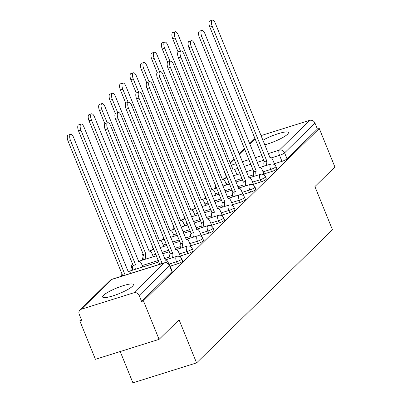 <?xml version="1.0" encoding="UTF-8"?>
<svg xmlns="http://www.w3.org/2000/svg" width="403" height="403" viewBox="0 0 403 403"><rect width="100%" height="100%" fill="white"/><g stroke="black" fill="none" stroke-linecap="round" stroke-linejoin="round"><path stroke-width="0.6" d="M263.9 173.975L271.521 171.592A4.247 0.781 -22.1 0 0 276.574 169.114A4.247 0.781 -22.1 0 0 276.796 168.681L275.934 166.55A4.247 0.781 157.9 0 1 275.707 166.988A4.247 0.781 157.9 0 1 270.655 169.462L263.038 171.849M253.442 184.231L261.058 181.849A4.247 0.781 -22.1 0 0 266.111 179.37A4.247 0.781 -22.1 0 0 266.338 178.937L265.471 176.806A4.247 0.781 157.9 0 1 265.25 177.244A4.247 0.781 157.9 0 1 260.197 179.718L252.575 182.106M242.979 194.488L250.601 192.105A4.247 0.781 -22.1 0 0 255.653 189.627A4.247 0.781 -22.1 0 0 255.875 189.193L255.013 187.063A4.247 0.781 157.9 0 1 254.787 187.501A4.247 0.781 157.9 0 1 249.734 189.974L242.117 192.362M232.521 204.744L240.138 202.361A4.247 0.781 -22.1 0 0 245.19 199.883A4.247 0.781 -22.1 0 0 245.417 199.45L244.55 197.319A4.247 0.781 157.9 0 1 244.329 197.757A4.247 0.781 157.9 0 1 239.276 200.236L231.654 202.618M222.058 215.001L229.68 212.618A4.247 0.781 -22.1 0 0 234.732 210.139A4.247 0.781 -22.1 0 0 234.954 209.706L234.093 207.575A4.247 0.781 157.9 0 1 233.866 208.013A4.247 0.781 157.9 0 1 228.813 210.492L221.197 212.875M211.6 225.257L219.217 222.874A4.247 0.781 -22.1 0 0 224.275 220.396A4.247 0.781 -22.1 0 0 224.496 219.962L223.63 217.832A4.247 0.781 157.9 0 1 223.408 218.27A4.247 0.781 157.9 0 1 218.355 220.748L210.734 223.131M201.137 235.513L208.759 233.13A4.247 0.781 -22.1 0 0 213.812 230.652A4.247 0.781 -22.1 0 0 214.033 230.219L213.172 228.088A4.247 0.781 157.9 0 1 212.95 228.526A4.247 0.781 157.9 0 1 207.893 231.005L200.276 233.387M190.679 245.77L198.296 243.387A4.247 0.781 -22.1 0 0 203.354 240.908A4.247 0.781 -22.1 0 0 203.575 240.475L202.709 238.344A4.247 0.781 157.9 0 1 202.487 238.783A4.247 0.781 157.9 0 1 197.435 241.261L189.813 243.644M180.217 256.026L187.838 253.643A4.247 0.781 -22.1 0 0 192.891 251.165A4.247 0.781 -22.1 0 0 193.113 250.731L192.251 248.601A4.247 0.781 157.9 0 1 192.03 249.039A4.247 0.781 157.9 0 1 186.972 251.517L179.355 253.9M170.131 266.166L177.375 263.9A4.247 0.781 -22.1 0 0 182.433 261.421A4.247 0.781 -22.1 0 0 182.655 260.988L181.788 258.857A4.247 0.781 157.9 0 1 181.567 259.295A4.247 0.781 157.9 0 1 176.514 261.774L169.069 264.101M103.531 295.323A16.568 3.053 -22.1 0 0 102.654 297.021A16.568 3.053 -22.1 0 0 115.918 294.86A16.568 3.053 -22.1 0 0 132.486 286.256A16.568 3.053 -22.1 0 0 133.358 284.558A16.568 3.053 -22.1 0 0 120.094 286.724A16.568 3.053 -22.1 0 0 103.531 295.323M257.643 144.828A16.568 3.053 -22.1 0 0 257.683 145.02A16.568 3.053 -22.1 0 0 257.789 145.186M264.665 144.803A16.568 3.053 -22.1 0 0 287.51 134.254A16.568 3.053 -22.1 0 0 288.382 132.552A16.568 3.053 -22.1 0 0 278.831 133.484A16.568 3.053 -22.1 0 0 262.837 140.304M226.436 177.023L225.025 178.403M215.973 187.279L214.567 188.659M205.515 197.535L204.109 198.916M195.052 207.792L193.647 209.172M184.594 218.048L183.189 219.428M174.131 228.305L172.726 229.685M163.673 238.561L162.268 239.941M153.211 248.817L151.805 250.198M142.753 259.074L141.347 260.454M132.295 269.33L130.884 270.71M81.285 319.342L79.789 320.813L81.643 320.229L79.21 314.234A4.247 3.808 -134.4 0 1 79.945 310.038A4.247 3.808 -134.4 0 1 81.351 309.202L133.877 292.759L164.253 262.978L111.727 279.42L81.351 309.202M120.205 351.547L132.914 382.85L196.578 362.917L179.063 319.781L159.084 339.376L143.453 300.88L319.267 128.492L334.898 166.988L314.914 186.579L332.43 229.715L196.578 362.917M159.084 339.376L95.42 359.305L79.789 320.813M260.942 135.635L309.69 120.371A4.247 3.808 45.6 0 1 314.975 123.076L317.408 129.076L287.032 158.858A4.247 0.781 157.9 0 1 281.979 161.336L274.362 163.719M317.408 129.076L319.267 128.492M141.594 301.464L171.97 271.677A4.247 0.781 -22.1 0 0 172.197 271.244L169.759 265.245A4.247 0.781 157.9 0 1 169.537 265.683L139.161 295.464L141.594 301.464L143.453 300.88M139.161 295.464A4.247 3.808 -134.4 0 0 133.877 292.759M180.201 256.918L180.428 256.545M190.664 246.661L190.891 246.288M201.122 236.405L201.349 236.032M211.585 226.148L211.807 225.776M222.043 215.892L222.27 215.519M232.506 205.636L232.727 205.263M242.964 195.379L243.19 195.007M253.427 185.123L253.648 184.75M263.884 174.867L264.111 174.494M274.347 164.61L274.569 164.238M168.726 263.743L168.328 262.761A4.247 1.708 72.6 0 0 165.719 260.021A4.247 1.708 72.6 0 0 165.416 260.207L110.724 125.862A4.886 1.965 72.6 0 0 107.722 122.714A4.886 1.965 72.6 0 0 107.641 128.889L162.127 263.426A4.247 1.708 72.6 0 0 161.991 263.592M159.578 264.348A4.247 1.708 -107.4 0 1 159.714 264.182L105.228 129.645A4.886 1.965 -107.4 0 1 105.309 123.469L107.722 122.714M162.228 263.33L159.815 264.081M122.457 275.969A4.247 1.708 -107.4 0 1 122.593 275.803L125.006 275.048A4.247 1.708 72.6 0 0 124.87 275.214M130.728 273.38A4.247 1.708 72.6 0 0 128.592 271.642A4.247 1.708 72.6 0 0 128.29 271.829L73.603 137.483A4.886 1.965 72.6 0 0 70.601 134.335A4.886 1.965 72.6 0 0 70.515 140.511L125.106 274.952M122.693 275.702L68.102 141.267A4.886 1.965 -107.4 0 1 68.188 135.091L70.601 134.335M180.473 256.651L178.786 252.505A4.247 1.708 72.6 0 0 176.176 249.764A4.247 1.708 72.6 0 0 175.874 249.951L121.182 115.606A4.886 1.965 72.6 0 0 118.185 112.457A4.886 1.965 72.6 0 0 118.099 118.633L172.59 253.17A4.247 1.708 72.6 0 0 172.565 257.663M170.152 258.419A4.247 1.708 -107.4 0 1 170.177 253.925L115.686 119.389A4.886 1.965 -107.4 0 1 115.772 113.213L118.185 112.457M172.691 253.069L170.278 253.825M190.931 246.394L189.249 242.243A4.247 1.708 72.6 0 0 186.639 239.508A4.247 1.708 72.6 0 0 186.337 239.694L131.645 105.349A4.886 1.965 72.6 0 0 128.643 102.201A4.886 1.965 72.6 0 0 128.562 108.377L183.048 242.913A4.247 1.708 72.6 0 0 183.027 247.407M180.615 248.157A4.247 1.708 -107.4 0 1 180.635 243.669L126.149 109.132A4.886 1.965 -107.4 0 1 126.23 102.956L128.643 102.201M183.148 242.813L180.735 243.568M133.03 270.04A4.247 1.708 -107.4 0 1 133.055 265.547L135.468 264.791A4.247 1.708 72.6 0 0 135.443 269.285M142.823 266.972L141.665 264.126A4.247 1.708 72.6 0 0 139.055 261.386A4.247 1.708 72.6 0 0 138.753 261.572L84.061 127.227A4.886 1.965 72.6 0 0 81.058 124.079A4.886 1.965 72.6 0 0 80.978 130.255L135.569 264.69M133.156 265.446L78.565 131.01A4.886 1.965 -107.4 0 1 78.645 124.834L81.058 124.079M143.493 259.779A4.247 1.708 -107.4 0 1 143.513 255.29L145.926 254.535A4.247 1.708 72.6 0 0 145.906 259.028M153.281 256.716L152.122 253.865A4.247 1.708 72.6 0 0 149.513 251.129A4.247 1.708 72.6 0 0 149.211 251.316L94.524 116.971A4.886 1.965 72.6 0 0 91.521 113.822A4.886 1.965 72.6 0 0 91.436 119.998L146.027 254.434M143.614 255.19L89.023 120.754A4.886 1.965 -107.4 0 1 89.108 114.578L91.521 113.822M201.394 236.138L199.707 231.987A4.247 1.708 72.6 0 0 197.097 229.252A4.247 1.708 72.6 0 0 196.795 229.438L142.103 95.093A4.886 1.965 72.6 0 0 139.1 91.944A4.886 1.965 72.6 0 0 139.02 98.12L193.511 232.657A4.247 1.708 72.6 0 0 193.485 237.15M191.072 237.901A4.247 1.708 -107.4 0 1 191.098 233.413L136.607 98.876A4.886 1.965 -107.4 0 1 136.688 92.7L139.1 91.944M193.611 232.556L191.198 233.312M211.852 225.881L210.17 221.731A4.247 1.708 72.6 0 0 207.555 218.995A4.247 1.708 72.6 0 0 207.258 219.182L152.566 84.837A4.886 1.965 72.6 0 0 149.563 81.688A4.886 1.965 72.6 0 0 149.483 87.864L203.968 222.401A4.247 1.708 72.6 0 0 203.948 226.894M201.535 227.645A4.247 1.708 -107.4 0 1 201.555 223.156L147.07 88.62A4.886 1.965 -107.4 0 1 147.15 82.444L149.563 81.688M204.069 222.3L201.656 223.055M222.315 215.625L220.627 211.474A4.247 1.708 72.6 0 0 218.018 208.739A4.247 1.708 72.6 0 0 217.716 208.92L163.024 74.58A4.886 1.965 72.6 0 0 160.021 71.432A4.886 1.965 72.6 0 0 159.941 77.608L214.431 212.144A4.247 1.708 72.6 0 0 214.406 216.633M211.993 217.388A4.247 1.708 -107.4 0 1 212.018 212.9L157.528 78.363A4.886 1.965 -107.4 0 1 157.608 72.187L160.021 71.432M214.532 212.043L212.119 212.799M163.744 246.46L162.585 243.608A4.247 1.708 72.6 0 0 159.976 240.873A4.247 1.708 72.6 0 0 159.674 241.059L104.982 106.714A4.886 1.965 72.6 0 0 101.979 103.566A4.886 1.965 72.6 0 0 101.899 109.742L107.228 122.87M104.876 123.776L99.486 110.498A4.886 1.965 -107.4 0 1 99.566 104.322L101.979 103.566M174.202 236.203L173.043 233.352A4.247 1.708 72.6 0 0 170.434 230.617A4.247 1.708 72.6 0 0 170.131 230.803L115.444 96.458A4.886 1.965 72.6 0 0 112.442 93.31A4.886 1.965 72.6 0 0 112.356 99.486L117.691 112.613M115.339 113.52L109.943 100.241A4.886 1.965 -107.4 0 1 110.029 94.065L112.442 93.31M184.665 225.947L183.506 223.096A4.247 1.708 72.6 0 0 180.897 220.36A4.247 1.708 72.6 0 0 180.594 220.542L125.902 86.202A4.886 1.965 72.6 0 0 122.9 83.053A4.886 1.965 72.6 0 0 122.819 89.229L128.149 102.357M125.796 103.264L120.406 89.985A4.886 1.965 -107.4 0 1 120.487 83.809L122.9 83.053M232.773 205.369L231.09 201.218A4.247 1.708 72.6 0 0 228.476 198.483A4.247 1.708 72.6 0 0 228.179 198.664L173.486 64.324A4.886 1.965 72.6 0 0 170.484 61.175A4.886 1.965 72.6 0 0 170.404 67.351L224.889 201.888A4.247 1.708 72.6 0 0 224.869 206.376M222.456 207.132A4.247 1.708 -107.4 0 1 222.476 202.644L167.991 68.107A4.886 1.965 -107.4 0 1 168.071 61.931L170.484 61.175M224.99 201.787L222.577 202.543M195.123 215.691L193.964 212.839A4.247 1.708 72.6 0 0 191.354 210.104A4.247 1.708 72.6 0 0 191.052 210.285L136.365 75.945A4.886 1.965 72.6 0 0 133.363 72.797A4.886 1.965 72.6 0 0 133.277 78.973L138.612 92.101M136.259 93.007L130.864 79.729A4.886 1.965 -107.4 0 1 130.95 73.553L133.363 72.797M243.236 195.112L241.548 190.962A4.247 1.708 72.6 0 0 238.939 188.226A4.247 1.708 72.6 0 0 238.636 188.408L183.944 54.067A4.886 1.965 72.6 0 0 180.942 50.919A4.886 1.965 72.6 0 0 180.861 57.095L235.352 191.632A4.247 1.708 72.6 0 0 235.327 196.12M232.914 196.876A4.247 1.708 -107.4 0 1 232.939 192.387L178.448 57.851A4.886 1.965 -107.4 0 1 178.529 51.675L180.942 50.919M235.453 191.531L233.04 192.286M205.585 205.434L204.427 202.583A4.247 1.708 72.6 0 0 201.817 199.848A4.247 1.708 72.6 0 0 201.515 200.029L146.823 65.689A4.886 1.965 72.6 0 0 143.821 62.541A4.886 1.965 72.6 0 0 143.74 68.717L149.07 81.844M146.717 82.751L141.327 69.472A4.886 1.965 -107.4 0 1 141.408 63.296L143.821 62.541M253.694 184.856L252.011 180.705A4.247 1.708 72.6 0 0 249.397 177.97A4.247 1.708 72.6 0 0 249.094 178.151L194.407 43.811A4.886 1.965 72.6 0 0 191.405 40.663A4.886 1.965 72.6 0 0 191.319 46.839L245.81 181.375A4.247 1.708 72.6 0 0 245.79 185.864M243.377 186.619A4.247 1.708 -107.4 0 1 243.397 182.131L188.906 47.594A4.886 1.965 -107.4 0 1 188.992 41.418L191.405 40.663M245.911 181.274L243.498 182.03M216.043 195.178L214.885 192.327A4.247 1.708 72.6 0 0 212.275 189.591A4.247 1.708 72.6 0 0 211.973 189.773L157.286 55.433A4.886 1.965 72.6 0 0 154.284 52.284A4.886 1.965 72.6 0 0 154.198 58.46L159.533 71.588M157.18 72.495L151.785 59.216A4.886 1.965 -107.4 0 1 151.871 53.04L154.284 52.284M264.156 174.6L262.469 170.449A4.247 1.708 72.6 0 0 259.859 167.713A4.247 1.708 72.6 0 0 259.557 167.895L204.865 33.555A4.886 1.965 72.6 0 0 201.863 30.406A4.886 1.965 72.6 0 0 201.782 36.582L256.273 171.119A4.247 1.708 72.6 0 0 256.248 175.607M253.835 176.363A4.247 1.708 -107.4 0 1 253.86 171.874L199.369 37.338A4.886 1.965 -107.4 0 1 199.45 31.162L201.863 30.406M256.373 171.018L253.961 171.774M226.506 184.922L225.348 182.07A4.247 1.708 72.6 0 0 222.738 179.335A4.247 1.708 72.6 0 0 222.436 179.516L167.744 45.176A4.886 1.965 72.6 0 0 164.741 42.028A4.886 1.965 72.6 0 0 164.661 48.204L169.99 61.332M167.638 62.238L162.248 48.959A4.886 1.965 -107.4 0 1 162.328 42.783L164.741 42.028M274.614 164.343L272.932 160.193A4.247 1.708 72.6 0 0 270.317 157.457A4.247 1.708 72.6 0 0 270.015 157.638L215.328 23.298A4.886 1.965 72.6 0 0 212.326 20.15A4.886 1.965 72.6 0 0 212.24 26.326L266.731 160.862A4.247 1.708 72.6 0 0 266.71 165.351M264.297 166.107A4.247 1.708 -107.4 0 1 264.318 161.618L209.827 27.082A4.886 1.965 -107.4 0 1 209.913 20.906L212.326 20.15M266.831 160.762L264.418 161.517M236.964 174.665L235.805 171.814A4.247 1.708 72.6 0 0 233.196 169.079A4.247 1.708 72.6 0 0 232.894 169.26L178.207 34.92A4.886 1.965 72.6 0 0 175.204 31.772A4.886 1.965 72.6 0 0 175.119 37.947L180.448 51.075M178.101 51.982L172.706 38.703A4.886 1.965 -107.4 0 1 172.791 32.527L175.204 31.772M271.521 171.592L270.655 169.462A4.247 1.708 -107.4 0 1 270.428 164.278A4.247 1.708 72.6 0 1 270.73 164.097L259.32 167.663M261.058 181.849L260.197 179.718A4.247 1.708 -107.4 0 1 259.965 174.534A4.247 1.708 72.6 0 1 260.267 174.353L248.863 177.919M250.601 192.105L249.734 189.974A4.247 1.708 -107.4 0 1 249.507 184.791A4.247 1.708 72.6 0 1 249.81 184.609L238.4 188.176M240.138 202.361L239.276 200.236A4.247 1.708 -107.4 0 1 239.044 195.047A4.247 1.708 72.6 0 1 239.347 194.866L227.942 198.437M229.68 212.618L228.813 210.492A4.247 1.708 -107.4 0 1 228.587 205.308A4.247 1.708 72.6 0 1 228.889 205.122L217.479 208.694M219.217 222.874L218.355 220.748A4.247 1.708 -107.4 0 1 218.124 215.565A4.247 1.708 72.6 0 1 218.426 215.378L207.021 218.95M208.759 233.13L207.893 231.005A4.247 1.708 -107.4 0 1 207.666 225.821A4.247 1.708 72.6 0 1 207.968 225.635L196.563 229.206M198.296 243.387L197.435 241.261A4.247 1.708 -107.4 0 1 197.203 236.077A4.247 1.708 72.6 0 1 197.505 235.891L186.1 239.463M187.838 253.643L186.972 251.517A4.247 1.708 -107.4 0 1 186.745 246.334A4.247 1.708 72.6 0 1 187.047 246.147L175.643 249.719M177.375 263.9L176.514 261.774A4.247 1.708 -107.4 0 1 176.282 256.59A4.247 1.708 72.6 0 1 176.585 256.404L165.18 259.975M281.979 161.336L279.546 155.336L271.456 157.87M263.9 160.238L257.164 162.344M250.923 164.298L244.188 166.409M237.946 168.363L234.334 169.492M231.121 165.24L236.052 163.699M242.294 161.744L249.029 159.638M255.27 157.684L262.005 155.573M268.247 153.619L279.314 150.153L309.69 120.371M255.18 138.763L249.749 144.088M244.717 149.019L239.286 154.344M234.259 159.276L230.284 163.175M253.467 174.847L248.273 176.469M242.032 178.423L235.297 180.534M229.06 182.488L225.917 183.471M243.004 185.103L237.81 186.73M231.574 188.68L224.839 190.79M218.597 192.745L215.454 193.727M232.546 195.359L227.352 196.986M221.111 198.936L214.376 201.047M208.139 203.001L204.996 203.983M222.083 205.616L216.895 207.243M210.653 209.192L203.918 211.303M197.677 213.258L194.533 214.24M211.625 215.872L206.432 217.499M200.195 219.449L193.455 221.559M187.219 223.514L184.075 224.496M201.162 226.128L195.974 227.755M189.732 229.705L182.997 231.816M176.756 233.77L173.612 234.753M190.705 236.385L185.511 238.012M179.275 239.961L172.534 242.072M166.298 244.027L163.155 245.009M180.242 246.641L175.053 248.268M168.812 250.218L162.077 252.328M155.835 254.283L152.692 255.265M169.784 256.897L164.59 258.525M158.354 260.474L142.234 265.522M132.642 268.383A4.247 0.781 157.9 0 1 131.852 268.242L132.632 270.161M143.1 258.127A4.247 0.781 157.9 0 1 142.309 257.985L143.09 259.905M153.241 247.885A4.247 0.781 157.9 0 1 152.772 247.729L153.553 249.648M163.699 237.629A4.247 0.781 157.9 0 1 163.23 237.473L164.011 239.392M174.161 227.373A4.247 0.781 157.9 0 1 173.693 227.216L174.474 229.136M184.619 217.116A4.247 0.781 157.9 0 1 184.151 216.96L184.932 218.879M195.082 206.86A4.247 0.781 157.9 0 1 194.614 206.704L195.395 208.623M205.54 196.604A4.247 0.781 157.9 0 1 205.072 196.447L205.852 198.367M216.003 186.347A4.247 0.781 157.9 0 1 215.534 186.191L216.315 188.11M171.97 271.677L169.537 265.683A4.247 3.808 45.6 0 0 164.253 262.978A4.247 1.708 -107.4 0 1 164.555 262.791L112.024 279.234A4.247 4.247 0 0 0 110.321 280.256L79.945 310.038M224.889 172.222A4.247 0.781 157.9 0 1 224.421 172.066L226.773 177.854M287.032 158.858L284.599 152.863A4.247 0.781 157.9 0 1 279.546 155.336A4.247 1.708 72.6 0 1 279.314 150.153A4.247 3.808 45.6 0 1 284.599 152.863L314.975 123.076M110.321 280.256A4.247 3.808 -134.4 0 1 111.727 279.42A4.247 1.708 -107.4 0 1 112.024 279.234M162.127 263.426L159.714 264.182M107.641 128.889L105.228 129.645M122.593 275.803L125.006 275.048M68.102 141.267L70.515 140.511M172.59 253.17L170.177 253.925M118.099 118.633L115.686 119.389M183.048 242.913L180.635 243.669M128.562 108.377L126.149 109.132M133.055 265.547L135.468 264.791M78.565 131.01L80.978 130.255M143.513 255.29L145.926 254.535M89.023 120.754L91.436 119.998M193.511 232.657L191.098 233.413M139.02 98.12L136.607 98.876M203.968 222.401L201.555 223.156M149.483 87.864L147.07 88.62M214.431 212.144L212.018 212.9M159.941 77.608L157.528 78.363M99.486 110.498L101.899 109.742M109.943 100.241L112.356 99.486M120.406 89.985L122.819 89.229M224.889 201.888L222.476 202.644M170.404 67.351L167.991 68.107M130.864 79.729L133.277 78.973M235.352 191.632L232.939 192.387M180.861 57.095L178.448 57.851M141.327 69.472L143.74 68.717M245.81 181.375L243.397 182.131M191.319 46.839L188.906 47.594M151.785 59.216L154.198 58.46M256.273 171.119L253.86 171.874M201.782 36.582L199.369 37.338M162.248 48.959L164.661 48.204M266.731 160.862L264.318 161.618M212.24 26.326L209.827 27.082M172.706 38.703L175.119 37.947M122.074 274.171A4.247 4.247 0 0 0 121.112 276.393M128.058 271.597L158.943 261.925M181.788 258.857A4.247 4.247 0 0 0 176.585 256.404M132.532 263.915A4.247 4.247 0 0 0 131.852 268.242M138.516 261.34L156.424 255.734M162.666 253.779L169.401 251.668M192.251 248.601A4.247 4.247 0 0 0 187.047 246.147M142.994 253.658A4.247 4.247 0 0 0 142.309 257.985M148.979 251.084L153.911 249.538M160.147 247.583L166.887 245.477M173.124 243.523L179.864 241.412M202.709 238.344A4.247 4.247 0 0 0 197.505 235.891M152.465 245.971A4.247 4.247 0 0 0 152.772 247.729M159.437 240.828L164.369 239.281M170.61 237.327L177.345 235.221M183.587 233.266L190.322 231.156M213.172 228.088A4.247 4.247 0 0 0 207.968 225.635M162.923 235.715A4.247 4.247 0 0 0 163.23 237.473M169.9 230.571L174.831 229.025M181.068 227.07L187.808 224.965M194.044 223.01L200.78 220.899M223.63 217.832A4.247 4.247 0 0 0 218.426 215.378M173.381 225.458A4.247 4.247 0 0 0 173.693 227.216M180.358 220.315L185.289 218.769M191.531 216.814L198.266 214.708M204.507 212.754L211.243 210.643M234.093 207.575A4.247 4.247 0 0 0 228.889 205.122M183.844 215.202A4.247 4.247 0 0 0 184.151 216.96M190.821 210.059L195.752 208.512M201.989 206.558L208.729 204.452M214.965 202.497L221.7 200.387M244.55 197.319A4.247 4.247 0 0 0 239.347 194.866M194.301 204.946A4.247 4.247 0 0 0 194.614 206.704M201.278 199.797L206.21 198.256M212.452 196.301L219.187 194.196M225.428 192.241L232.163 190.13M255.013 187.063A4.247 4.247 0 0 0 249.81 184.609M204.764 194.689A4.247 4.247 0 0 0 205.072 196.447M211.741 189.541L216.673 188M222.909 186.045L229.65 183.939M235.886 181.985L242.621 179.874M265.471 176.806A4.247 4.247 0 0 0 260.267 174.353M215.222 184.433A4.247 4.247 0 0 0 215.534 186.191M222.199 179.285L227.131 177.743M233.372 175.789L240.107 173.683M246.349 171.728L253.084 169.618M275.934 166.55A4.247 4.247 0 0 0 270.73 164.097M255.023 138.375L249.593 143.7M244.561 148.631L239.13 153.956M234.103 158.888L230.123 162.787M224.113 170.308A4.247 4.247 0 0 0 224.421 172.066M169.759 265.245A4.247 4.247 0 0 0 164.555 262.791M165.719 260.021L165.255 260.162M128.134 271.783L128.592 271.642M176.176 249.764L175.718 249.905M186.639 239.508L186.176 239.649M138.597 261.527L139.055 261.386M149.055 251.271L149.513 251.129M197.097 229.252L196.639 229.393M207.555 218.995L207.097 219.136M218.018 208.739L217.56 208.88M159.517 241.014L159.976 240.873M169.975 230.758L170.434 230.617M180.438 220.501L180.897 220.36M228.476 198.483L228.017 198.624M190.896 210.245L191.354 210.104M238.939 188.226L238.48 188.367M201.359 199.989L201.817 199.848M249.397 177.97L248.938 178.111M211.817 189.732L212.275 189.591M259.859 167.713L259.401 167.855M222.28 179.476L222.738 179.335M270.317 157.457L269.859 157.598M232.738 169.22L233.196 169.079"/></g></svg>
